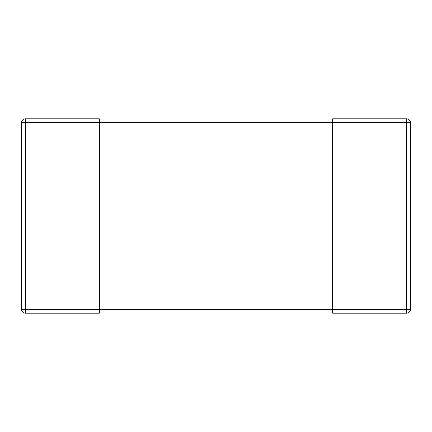 <?xml version="1.0" encoding="UTF-8"?>
<svg xmlns="http://www.w3.org/2000/svg" width="432" height="432" viewBox="0 0 432 432"><rect width="100%" height="100%" fill="white"/><g stroke="black" fill="none" stroke-linecap="round" stroke-linejoin="round"><path stroke-width="0.65" d="M21.6 309.312L21.6 122.688A3.888 3.888 0 0 1 25.488 118.8L99.36 118.8L99.36 313.2L25.488 313.2A3.888 3.888 0 0 1 21.6 309.312L332.64 309.312L332.64 313.2L406.512 313.2A3.888 3.888 0 0 0 410.4 309.312L410.4 122.688A3.888 3.888 0 0 0 406.512 118.8L332.64 118.8L332.64 309.312L410.4 309.312M25.488 313.2L25.488 122.688L406.512 122.688L406.512 313.2M25.488 118.8A3.888 3.888 0 0 0 21.6 122.688L25.488 122.688L25.488 118.8M406.512 118.8A3.888 3.888 0 0 1 410.4 122.688L406.512 122.688L406.512 118.8"/></g></svg>
